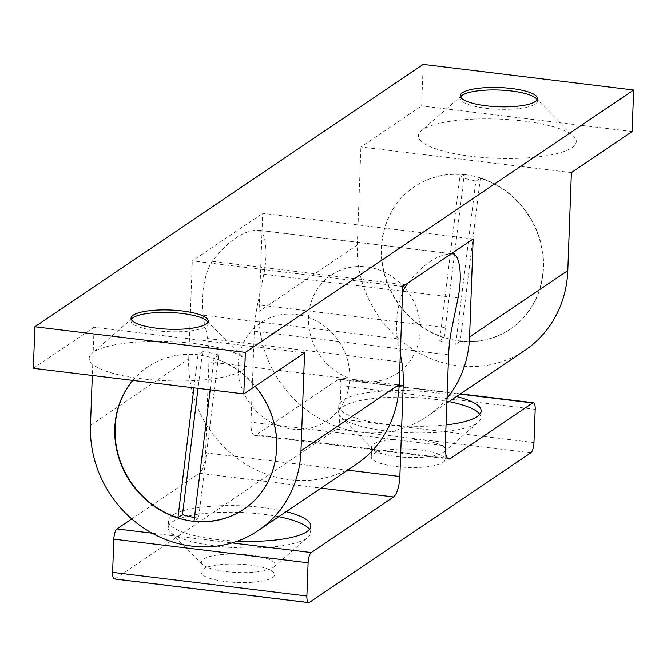 <?xml version="1.0" encoding="UTF-8"?>
<svg xmlns="http://www.w3.org/2000/svg" width="667" height="667" viewBox="0 0 667 667"><rect width="100%" height="100%" fill="white"/><g stroke="black" fill="none" stroke-linecap="round" stroke-linejoin="round"><path stroke-width="0.5" stroke-dasharray="3.33 2.5" d="M291.846 429.031A59.188 54.269 -124 0 0 343.338 348.983A59.188 54.269 -124 0 0 246.657 337.21A59.188 54.269 -124 0 0 291.846 429.031M366.441 266.883A59.188 54.269 56 0 1 420.16 330.965A59.188 54.269 56 0 1 362.239 381.466A59.188 54.269 56 0 1 308.521 317.384A59.188 54.269 56 0 1 366.441 266.883M447.023 398.182A111.589 102.318 56 0 1 426.822 416.633A111.589 102.318 56 0 1 315.091 415.916A111.589 102.318 56 0 1 259.104 311.364L357.312 244.997A111.589 102.318 -124 0 0 413.298 349.55A111.589 102.318 -124 0 0 525.029 350.267M480.348 178.206L460.263 341.204A85.835 78.706 56 0 0 510.33 329.123A85.835 78.706 56 0 0 541.579 247.599A85.835 78.706 56 0 0 480.348 178.206L475.804 181.274L455.728 344.272L460.263 341.204M210.188 389.828L214.099 358.121A85.835 78.706 56 0 1 275.329 427.514A85.835 78.706 56 0 1 244.08 509.038A85.835 78.706 56 0 1 243.939 509.138M444.189 337.794L464.265 174.796A85.835 78.706 56 0 0 414.207 186.877A85.835 78.706 56 0 0 382.958 268.401A85.835 78.706 56 0 0 444.189 337.794L439.645 340.862L459.73 177.864L464.265 174.796M465.599 174.721A85.835 78.706 56 0 1 539.97 239.686A85.835 78.706 56 0 1 510.614 328.931A85.835 78.706 56 0 1 397.34 301.876A85.835 78.706 56 0 1 414.49 186.685A85.835 78.706 56 0 1 465.599 174.721M459.73 177.864A85.835 78.706 56 0 1 460.772 177.981A85.835 78.706 56 0 1 475.804 181.274M455.728 344.272A85.835 78.706 56 0 1 439.645 340.862M194.464 517.5A85.835 78.706 -124 0 0 198.558 518.051L218.643 355.052A85.835 78.706 -124 0 0 203.61 351.759A85.835 78.706 -124 0 0 202.56 351.642L198.041 388.352M90.495 425.304L188.711 358.938A111.589 102.318 -124 0 0 244.697 463.49A111.589 102.318 -124 0 0 356.428 464.199M93.63 352.101A78.973 19.643 2.1 0 0 92.021 353.327A78.973 19.643 2.1 0 0 167.392 380.79A78.973 19.643 2.1 0 0 244.564 358.921A78.973 19.643 2.1 0 0 171.527 341.654A78.973 19.643 2.1 0 0 93.63 352.101M33.35 368.309L94.097 327.255L92.321 375.488M304.569 352.876L94.097 327.255M632.124 131.524L421.652 105.911L423.178 64.365M422.895 129.606A78.973 19.643 2.1 0 0 421.286 130.832A78.973 19.643 2.1 0 0 496.648 158.296A78.973 19.643 2.1 0 0 573.828 136.427A78.973 19.643 2.1 0 0 500.792 119.151A78.973 19.643 2.1 0 0 422.895 129.606M571.386 172.578L360.905 146.957L421.652 105.911M357.312 244.997L360.905 146.957M473.17 238.944L262.698 213.323L259.104 311.364M402.776 286.51L192.304 260.897L262.698 213.323M188.711 358.938L192.304 260.897M132.775 380.407A85.835 78.706 56 0 1 147.674 366.983A85.835 78.706 56 0 1 198.783 355.019A85.835 78.706 56 0 1 255.111 386.301M202.56 351.642L198.024 354.711L193.939 387.852M132.883 380.423A85.835 78.706 56 0 1 147.957 366.792A85.835 78.706 56 0 1 198.024 354.711M198.558 518.051L194.014 521.119M218.643 355.052L214.099 358.121M131.307 319.468A38.628 9.605 2.1 0 0 130.94 320.702A38.628 9.605 2.1 0 0 169.185 331.716A38.628 9.605 2.1 0 0 208.137 323.528A38.628 9.605 2.1 0 0 207.862 322.269M460.572 96.965A38.628 9.605 2.1 0 0 460.197 98.199A38.628 9.605 2.1 0 0 498.449 109.213A38.628 9.605 2.1 0 0 537.402 101.034A38.628 9.605 2.1 0 0 537.118 99.775M456.495 396.573A71.244 17.717 2.1 0 0 380.632 391.237A71.244 17.717 2.1 0 0 338.769 405.786A71.244 17.717 2.1 0 0 374.329 422.519A71.244 17.717 2.1 0 0 446.04 424.921M448.883 459.004L254.594 435.359A17.167 5.361 -83.1 0 0 256.061 434.934L338.377 379.315A8.588 2.676 -83.1 0 1 339.111 379.098A8.588 2.676 -83.1 0 1 340.912 385.701L339.686 418.934A8.588 2.676 -83.1 0 1 336.543 429.164L115.149 578.773A8.588 2.676 -83.1 0 1 114.416 578.989M254.594 435.359A17.167 5.361 -83.1 0 1 250.992 422.153L445.273 445.798M442.955 462.481A36.91 9.18 2.1 0 0 445.031 459.596A36.91 9.18 2.1 0 0 408.479 449.074A36.91 9.18 2.1 0 0 371.261 456.895A36.91 9.18 2.1 0 0 401.784 467.075A36.91 9.18 2.1 0 0 442.955 462.481M272.645 577.572A36.91 9.18 2.1 0 0 274.721 574.687A36.91 9.18 2.1 0 0 238.169 564.157A36.91 9.18 2.1 0 0 200.95 571.978A36.91 9.18 2.1 0 0 231.482 582.166A36.91 9.18 2.1 0 0 272.645 577.572M131.766 518.926L199.291 473.295L321.035 488.119M451.342 253.693L258.713 230.248A34.334 10.714 -83.1 0 0 258.304 230.223A309.021 96.457 -83.1 0 0 212.323 261.297A34.334 10.714 -83.1 0 0 203.243 315.191L207.554 338.528A51.501 16.075 -83.1 0 1 208.913 361.873L205.578 452.843A17.167 5.361 -83.1 0 1 199.291 473.295M258.713 230.248A34.334 10.714 -83.1 0 1 263.798 274.279L257.512 304.761L451.801 328.406M250.992 422.153L254.327 331.182A51.501 16.075 -83.1 0 1 257.512 304.761M408.262 282.808A309.021 96.457 -83.1 0 1 451.017 253.91M400.308 353.894L397.532 338.836A34.334 10.714 -83.1 0 1 402.56 292.538M273.011 567.6A36.91 9.18 2.1 0 0 273.762 567.025A36.91 9.18 2.1 0 0 275.087 564.716A36.91 9.18 2.1 0 0 238.536 554.194A36.91 9.18 2.1 0 0 201.317 562.014A36.91 9.18 2.1 0 0 202.468 564.415A36.91 9.18 2.1 0 0 236.602 572.486A36.91 9.18 2.1 0 0 273.011 567.6M278.739 516.7A71.244 17.717 2.1 0 0 206.011 513.323A71.244 17.717 2.1 0 0 168.226 527.522A71.244 17.717 2.1 0 0 170.444 532.149A71.244 17.717 2.1 0 0 236.335 547.732A71.244 17.717 2.1 0 0 306.612 538.311A71.244 17.717 2.1 0 0 308.062 537.202A71.244 17.717 2.1 0 0 310.614 532.741A71.244 17.717 2.1 0 0 309.471 529.373M286.193 511.664A71.244 17.717 2.1 0 0 210.322 506.32A71.244 17.717 2.1 0 0 168.468 520.869A71.244 17.717 2.1 0 0 237.427 541.129M443.322 452.518A36.91 9.18 2.1 0 0 444.072 451.943A36.91 9.18 2.1 0 0 445.398 449.633A36.91 9.18 2.1 0 0 408.846 439.103A36.91 9.18 2.1 0 0 371.619 446.923A36.91 9.18 2.1 0 0 372.77 449.325A36.91 9.18 2.1 0 0 406.912 457.395A36.91 9.18 2.1 0 0 443.322 452.518M449.041 401.617A71.244 17.717 2.1 0 0 376.321 398.241A71.244 17.717 2.1 0 0 338.528 412.431A71.244 17.717 2.1 0 0 340.754 417.067A71.244 17.717 2.1 0 0 406.645 432.65A71.244 17.717 2.1 0 0 476.913 423.22A71.244 17.717 2.1 0 0 478.372 422.111A71.244 17.717 2.1 0 0 480.924 417.65A71.244 17.717 2.1 0 0 479.781 414.282M338.377 379.315L460.122 394.13M256.061 434.934L447.557 458.246M340.912 385.701L535.192 409.346M115.149 578.773L309.43 602.418M336.543 429.164L530.832 452.81M339.686 418.934L533.975 442.58M152.184 533.208L231.958 542.913M205.578 452.843L347.64 470.135M208.913 361.873L399.166 385.026M207.554 338.528L400.017 361.948M203.243 315.191L397.532 338.836M212.323 261.297L405.328 284.792M258.304 230.223L451.309 253.718M263.798 274.279L458.079 297.924M254.327 331.182L448.616 354.827M446.84 403.101L426.822 416.633M132.324 318.284L92.021 353.327M206.937 321.019L244.564 358.921M131.032 318.209L130.94 320.702M208.229 321.035L208.137 323.528M461.581 95.781L421.286 130.832M536.201 98.524L573.828 136.427M460.288 95.706L460.197 98.199M537.494 98.541L537.402 101.034M460.497 393.872L339.111 379.098M201.317 562.014L200.95 571.978M275.087 564.716L274.721 574.687M273.762 567.025L308.062 537.202M202.468 564.415L170.444 532.149M168.468 520.869L168.226 527.522M310.864 526.096L310.614 532.741M371.619 446.923L371.261 456.895M445.398 449.633L445.031 459.596M444.072 451.943L478.372 422.111M372.77 449.325L340.754 417.067M338.769 405.786L338.528 412.431M481.165 411.005L480.924 417.65"/><path stroke-width="1" d="M446.84 403.101L525.029 350.267A111.589 102.318 -124 0 0 567.792 270.619L571.386 172.578L632.124 131.524L633.65 89.987L245.348 352.376L243.822 393.922L33.35 368.309L34.876 326.763L245.348 352.376M243.822 393.922L304.569 352.876L300.975 450.917A111.589 102.318 56 0 1 258.212 530.565L356.428 464.199A111.589 102.318 -124 0 0 399.183 384.551L402.776 286.51L473.17 238.944L469.576 336.985A111.589 102.318 56 0 1 447.023 398.182M243.939 509.138A85.835 78.706 56 0 1 194.014 521.119L210.188 389.828M198.041 388.352L182.483 514.641A85.835 78.706 -124 0 0 194.464 517.5M258.212 530.565A111.589 102.318 56 0 1 146.482 529.856A111.589 102.318 56 0 1 90.495 425.304L92.321 375.488M462.464 92.688A38.628 9.605 2.1 0 0 460.288 95.706A38.628 9.605 2.1 0 0 498.541 106.728A38.628 9.605 2.1 0 0 537.494 98.541A38.628 9.605 2.1 0 0 505.544 87.886A38.628 9.605 2.1 0 0 462.464 92.688M133.2 315.191A38.628 9.605 2.1 0 0 131.032 318.209A38.628 9.605 2.1 0 0 169.276 329.223A38.628 9.605 2.1 0 0 208.229 321.035A38.628 9.605 2.1 0 0 176.28 310.38A38.628 9.605 2.1 0 0 133.2 315.191M633.65 89.987L423.178 64.365L34.876 326.763M255.111 386.301A85.835 78.706 56 0 1 243.797 509.229A85.835 78.706 56 0 1 137.169 490.862A85.835 78.706 56 0 1 132.775 380.407M182.483 514.641L177.939 517.709A85.835 78.706 56 0 1 132.883 380.423M193.939 387.852L177.939 517.709M207.862 322.269A38.628 9.605 2.1 0 0 206.937 321.019A38.628 9.605 2.1 0 0 171.211 312.573A38.628 9.605 2.1 0 0 133.108 317.684A38.628 9.605 2.1 0 0 132.324 318.284A38.628 9.605 2.1 0 0 131.307 319.468M537.118 99.775A38.628 9.605 2.1 0 0 536.201 98.524A38.628 9.605 2.1 0 0 500.475 90.07A38.628 9.605 2.1 0 0 462.373 95.181A38.628 9.605 2.1 0 0 461.581 95.781A38.628 9.605 2.1 0 0 460.572 96.965M446.04 424.921A71.244 17.717 2.1 0 0 477.163 416.575A71.244 17.717 2.1 0 0 481.165 411.005A71.244 17.717 2.1 0 0 456.495 396.573M447.557 458.246L450.342 458.579L532.658 402.96A8.588 2.676 -83.1 0 1 533.392 402.743A8.588 2.676 -83.1 0 1 535.192 409.346L533.975 442.58A8.588 2.676 -83.1 0 1 530.832 452.81L309.43 602.418A8.588 2.676 -83.1 0 1 308.696 602.635A8.588 2.676 -83.1 0 1 306.895 596.031L308.112 562.798A8.588 2.676 -83.1 0 1 311.256 552.568L393.572 496.94A17.167 5.361 -83.1 0 0 399.858 476.488L403.193 385.518A51.501 16.075 -83.1 0 0 401.834 362.173L400.308 353.894M450.342 458.579A17.167 5.361 -83.1 0 1 448.883 459.004A17.167 5.361 -83.1 0 1 445.273 445.798L448.616 354.827A51.501 16.075 -83.1 0 1 451.801 328.406L458.079 297.924A34.334 10.714 -83.1 0 0 453.001 253.894L451.342 253.693M308.696 602.635L114.416 578.989A8.588 2.676 -83.1 0 1 112.615 572.386L113.832 539.153A8.588 2.676 -83.1 0 1 116.975 528.923L131.766 518.926M451.017 253.91A309.021 96.457 -83.1 0 1 452.593 253.869A34.334 10.714 -83.1 0 1 453.001 253.894M402.56 292.538A34.334 10.714 -83.1 0 1 406.612 284.942A309.021 96.457 -83.1 0 1 408.262 282.808M309.471 529.373A71.244 17.717 2.1 0 0 278.739 516.7M237.427 541.129A71.244 17.717 2.1 0 0 306.853 531.657A71.244 17.717 2.1 0 0 310.864 526.096A71.244 17.717 2.1 0 0 286.193 511.664M479.781 414.282A71.244 17.717 2.1 0 0 449.041 401.617M469.576 336.985L567.792 270.619M300.975 450.917L399.183 384.551M460.122 394.13L532.658 402.96M112.615 572.386L306.895 596.031M321.035 488.119L393.572 496.94M116.975 528.923L152.184 533.208M231.958 542.913L311.256 552.568M347.64 470.135L399.858 476.488M113.832 539.153L308.112 562.798M399.166 385.026L403.193 385.518M400.017 361.948L401.834 362.173M405.328 284.792L406.612 284.942M451.309 253.718L452.593 253.869M533.392 402.743L460.497 393.872"/></g></svg>
